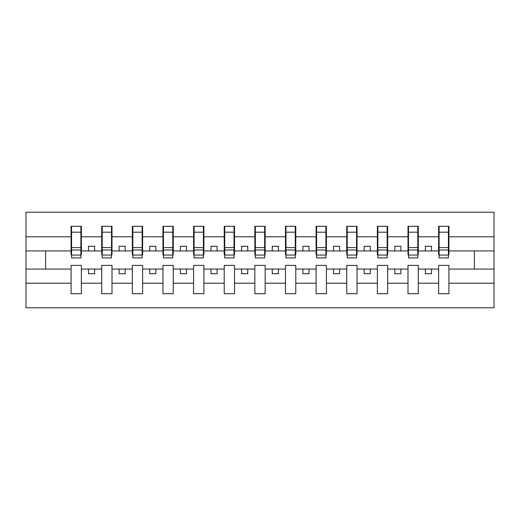 <?xml version="1.0" encoding="UTF-8"?>
<svg xmlns="http://www.w3.org/2000/svg" width="520" height="520" viewBox="0 0 520 520"><rect width="100%" height="100%" fill="white"/><g stroke="black" fill="none" stroke-linecap="round" stroke-linejoin="round"><path stroke-width="0.78" d="M438.626 283.218L418.288 283.218L418.288 265.389L407.999 265.389L407.999 283.218L387.66 283.218L387.66 265.389L377.371 265.389L377.371 283.218L357.032 283.218L357.032 265.389L346.743 265.389L346.743 283.218L326.404 283.218L326.404 265.389L316.108 265.389L316.108 283.218L295.776 283.218L295.776 265.389L285.48 265.389L285.48 283.218L265.148 283.218L265.148 265.389L254.852 265.389L254.852 283.218L234.52 283.218L234.52 265.389L224.224 265.389L224.224 283.218L203.892 283.218L203.892 265.389L193.596 265.389L193.596 283.218L173.258 283.218L173.258 265.389L162.968 265.389L162.968 283.218L142.63 283.218L142.63 265.389L132.34 265.389L132.34 283.218L112.002 283.218L112.002 265.389L101.712 265.389L101.712 283.218L81.374 283.218L81.374 265.389L71.084 265.389L71.084 283.218L26 283.218L26 307.781L494 307.781L494 283.218L448.916 283.218L448.916 293.69L438.626 293.69L438.626 269.067L425.393 269.067L425.393 273.721L431.516 273.721L431.516 269.067M448.916 283.218L448.916 265.389L438.626 265.389L438.626 269.067M407.999 283.218L407.999 293.69L418.288 293.69L418.288 283.218M377.371 283.218L377.371 293.69L387.66 293.69L387.66 283.218M346.743 283.218L346.743 293.69L357.032 293.69L357.032 283.218M316.108 283.218L316.108 293.69L326.404 293.69L326.404 283.218M285.48 283.218L285.48 293.69L295.776 293.69L295.776 283.218M254.852 283.218L254.852 293.69L265.148 293.69L265.148 283.218M224.224 283.218L224.224 293.69L234.52 293.69L234.52 283.218M193.596 283.218L193.596 293.69L203.892 293.69L203.892 283.218M162.968 283.218L162.968 293.69L173.258 293.69L173.258 283.218M132.34 283.218L132.34 293.69L142.63 293.69L142.63 283.218M101.712 283.218L101.712 293.69L112.002 293.69L112.002 283.218M439.114 255.067L448.422 255.067L448.422 257.92L439.114 257.92L439.114 226.311L438.626 226.311L438.626 236.782L418.288 236.782L418.288 254.612L417.794 254.612M439.114 254.612L438.626 254.612L438.626 236.782M408.486 255.067L417.794 255.067L417.794 257.92L408.486 257.92L408.486 226.311L407.999 226.311L407.999 236.782L387.66 236.782L387.66 254.612L387.166 254.612M408.486 254.612L407.999 254.612L407.999 236.782M377.858 255.067L387.166 255.067L387.166 257.92L377.858 257.92L377.858 226.311L377.371 226.311L377.371 236.782L357.032 236.782L357.032 254.612L356.538 254.612M377.858 254.612L377.371 254.612L377.371 236.782M347.23 255.067L356.538 255.067L356.538 257.92L347.23 257.92L347.23 226.311L346.743 226.311L346.743 236.782L326.404 236.782L326.404 254.612L325.91 254.612M347.23 254.612L346.743 254.612L346.743 236.782M316.602 255.067L325.91 255.067L325.91 257.92L316.602 257.92L316.602 226.311L316.108 226.311L316.108 236.782L295.776 236.782L295.776 254.612L295.282 254.612M316.602 254.612L316.108 254.612L316.108 236.782M285.974 255.067L295.282 255.067L295.282 257.92L285.974 257.92L285.974 226.311L285.48 226.311L285.48 236.782L265.148 236.782L265.148 254.612L264.654 254.612M285.974 254.612L285.48 254.612L285.48 236.782M255.346 255.067L264.654 255.067L264.654 257.92L255.346 257.92L255.346 226.311L254.852 226.311L254.852 236.782L234.52 236.782L234.52 254.612L234.026 254.612M255.346 254.612L254.852 254.612L254.852 236.782M224.718 255.067L234.026 255.067L234.026 257.92L224.718 257.92L224.718 226.311L224.224 226.311L224.224 236.782L203.892 236.782L203.892 254.612L203.398 254.612M224.718 254.612L224.224 254.612L224.224 236.782M194.09 255.067L203.398 255.067L203.398 257.92L194.09 257.92L194.09 226.311L193.596 226.311L193.596 236.782L173.258 236.782L173.258 254.612L172.77 254.612M194.09 254.612L193.596 254.612L193.596 236.782M163.462 255.067L172.77 255.067L172.77 257.92L163.462 257.92L163.462 226.311L162.968 226.311L162.968 236.782L142.63 236.782L142.63 254.612L142.142 254.612M163.462 254.612L162.968 254.612L162.968 236.782M132.834 255.067L142.142 255.067L142.142 257.92L132.834 257.92L132.834 226.311L132.34 226.311L132.34 236.782L112.002 236.782L112.002 254.612L111.514 254.612M132.834 254.612L132.34 254.612L132.34 236.782M102.206 255.067L111.514 255.067L111.514 257.92L102.206 257.92L102.206 226.311L101.712 226.311L101.712 236.782L81.374 236.782L81.374 226.311L80.886 226.311L80.886 257.92L71.578 257.92L71.578 249.99L80.886 249.99M102.206 254.612L101.712 254.612L101.712 236.782M71.084 283.218L71.084 293.69L81.374 293.69L81.374 283.218M71.578 249.99L71.578 226.311L71.084 226.311L71.084 236.782L26 236.782L26 212.219L494 212.219L494 236.782L448.916 236.782L448.916 254.612L448.422 254.612M71.578 254.612L71.084 254.612L71.084 236.782M438.626 226.311L448.916 226.311L448.916 236.782M407.999 226.311L418.288 226.311L418.288 236.782M377.371 226.311L387.66 226.311L387.66 236.782M346.743 226.311L357.032 226.311L357.032 236.782M316.108 226.311L326.404 226.311L326.404 236.782M285.48 226.311L295.776 226.311L295.776 236.782M254.852 226.311L265.148 226.311L265.148 236.782M224.224 226.311L234.52 226.311L234.52 236.782M193.596 226.311L203.892 226.311L203.892 236.782M162.968 226.311L173.258 226.311L173.258 236.782M132.34 226.311L142.63 226.311L142.63 236.782M101.712 226.311L112.002 226.311L112.002 236.782M71.084 226.311L81.374 226.311M425.393 269.067L418.288 269.067M438.626 250.933L431.516 250.933L431.516 246.279L425.393 246.279L425.393 250.933L418.288 250.933M425.393 250.933L431.516 250.933M400.887 273.721L400.887 269.067L394.765 269.067L394.765 273.721L400.887 273.721M394.765 269.067L387.66 269.067M407.999 269.067L400.887 269.067M407.999 250.933L400.887 250.933L400.887 246.279L394.765 246.279L394.765 250.933L387.66 250.933M394.765 250.933L400.887 250.933M370.26 273.721L370.26 269.067L364.137 269.067L364.137 273.721L370.26 273.721M364.137 269.067L357.032 269.067M377.371 269.067L370.26 269.067M377.371 250.933L370.26 250.933L370.26 246.279L364.137 246.279L364.137 250.933L357.032 250.933M364.137 250.933L370.26 250.933M339.632 273.721L339.632 269.067L333.509 269.067L333.509 273.721L339.632 273.721M333.509 269.067L326.404 269.067M346.743 269.067L339.632 269.067M346.743 250.933L339.632 250.933L339.632 246.279L333.509 246.279L333.509 250.933L326.404 250.933M333.509 250.933L339.632 250.933M309.003 273.721L309.003 269.067L302.881 269.067L302.881 273.721L309.003 273.721M302.881 269.067L295.776 269.067M316.108 269.067L309.003 269.067M316.108 250.933L309.003 250.933L309.003 246.279L302.881 246.279L302.881 250.933L295.776 250.933M302.881 250.933L309.003 250.933M278.375 273.721L278.375 269.067L272.252 269.067L272.252 273.721L278.375 273.721M272.252 269.067L265.148 269.067M285.48 269.067L278.375 269.067M285.48 250.933L278.375 250.933L278.375 246.279L272.252 246.279L272.252 250.933L265.148 250.933M272.252 250.933L278.375 250.933M247.748 273.721L247.748 269.067L241.625 269.067L241.625 273.721L247.748 273.721M241.625 269.067L234.52 269.067M254.852 269.067L247.748 269.067M254.852 250.933L247.748 250.933L247.748 246.279L241.625 246.279L241.625 250.933L234.52 250.933M241.625 250.933L247.748 250.933M217.119 273.721L217.119 269.067L210.997 269.067L210.997 273.721L217.119 273.721M210.997 269.067L203.892 269.067M224.224 269.067L217.119 269.067M224.224 250.933L217.119 250.933L217.119 246.279L210.997 246.279L210.997 250.933L203.892 250.933M210.997 250.933L217.119 250.933M186.492 273.721L186.492 269.067L180.369 269.067L180.369 273.721L186.492 273.721M180.369 269.067L173.258 269.067M193.596 269.067L186.492 269.067M193.596 250.933L186.492 250.933L186.492 246.279L180.369 246.279L180.369 250.933L173.258 250.933M180.369 250.933L186.492 250.933M155.863 273.721L155.863 269.067L149.74 269.067L149.74 273.721L155.863 273.721M149.74 269.067L142.63 269.067M162.968 269.067L155.863 269.067M162.968 250.933L155.863 250.933L155.863 246.279L149.74 246.279L149.74 250.933L142.63 250.933M149.74 250.933L155.863 250.933M125.236 273.721L125.236 269.067L119.112 269.067L119.112 273.721L125.236 273.721M119.112 269.067L112.002 269.067M132.34 269.067L125.236 269.067M132.34 250.933L125.236 250.933L125.236 246.279L119.112 246.279L119.112 250.933L112.002 250.933M119.112 250.933L125.236 250.933M94.608 273.721L94.608 269.067L88.484 269.067L88.484 273.721L94.608 273.721M88.484 269.067L81.374 269.067M101.712 269.067L94.608 269.067M101.712 250.933L94.608 250.933L94.608 246.279L88.484 246.279L88.484 250.933L81.374 250.933L81.374 236.782M88.484 250.933L94.608 250.933M81.374 250.933L81.374 254.612L80.886 254.612M71.084 269.067L26 269.067L26 236.782M26 283.218L26 269.067M71.084 250.933L26 250.933M494 283.218L494 236.782M45.604 269.067L45.604 250.933M494 250.933L474.396 250.933L474.396 269.067L448.916 269.067M494 269.067L474.396 269.067M474.396 250.933L448.916 250.933M80.886 232.433L81.374 232.433M71.084 232.433L71.578 232.433M71.578 247.605L80.886 247.605M112.002 226.311L111.514 226.311L111.514 255.067M111.514 232.433L112.002 232.433M101.712 232.433L102.206 232.433M102.206 249.99L111.514 249.99M102.206 247.605L111.514 247.605M142.63 226.311L142.142 226.311L142.142 255.067M142.142 232.433L142.63 232.433M132.34 232.433L132.834 232.433M132.834 249.99L142.142 249.99M132.834 247.605L142.142 247.605M173.258 226.311L172.77 226.311L172.77 255.067M172.77 232.433L173.258 232.433M162.968 232.433L163.462 232.433M163.462 249.99L172.77 249.99M163.462 247.605L172.77 247.605M203.892 226.311L203.398 226.311L203.398 255.067M203.398 232.433L203.892 232.433M193.596 232.433L194.09 232.433M194.09 249.99L203.398 249.99M194.09 247.605L203.398 247.605M234.52 226.311L234.026 226.311L234.026 255.067M234.026 232.433L234.52 232.433M224.224 232.433L224.718 232.433M224.718 249.99L234.026 249.99M224.718 247.605L234.026 247.605M265.148 226.311L264.654 226.311L264.654 255.067M264.654 232.433L265.148 232.433M254.852 232.433L255.346 232.433M255.346 249.99L264.654 249.99M255.346 247.605L264.654 247.605M295.776 226.311L295.282 226.311L295.282 255.067M295.282 232.433L295.776 232.433M285.48 232.433L285.974 232.433M285.974 249.99L295.282 249.99M285.974 247.605L295.282 247.605M326.404 226.311L325.91 226.311L325.91 255.067M325.91 232.433L326.404 232.433M316.108 232.433L316.602 232.433M316.602 249.99L325.91 249.99M316.602 247.605L325.91 247.605M357.032 226.311L356.538 226.311L356.538 255.067M356.538 232.433L357.032 232.433M346.743 232.433L347.23 232.433M347.23 249.99L356.538 249.99M347.23 247.605L356.538 247.605M387.66 226.311L387.166 226.311L387.166 255.067M387.166 232.433L387.66 232.433M377.371 232.433L377.858 232.433M377.858 249.99L387.166 249.99M377.858 247.605L387.166 247.605M418.288 226.311L417.794 226.311L417.794 255.067M417.794 232.433L418.288 232.433M407.999 232.433L408.486 232.433M408.486 249.99L417.794 249.99M408.486 247.605L417.794 247.605M448.916 226.311L448.422 226.311L448.422 255.067M448.422 232.433L448.916 232.433M438.626 232.433L439.114 232.433M439.114 249.99L448.422 249.99M439.114 247.605L448.422 247.605M71.578 255.067L80.886 255.067M71.578 232.2L80.886 232.2M102.206 232.2L111.514 232.2M132.834 232.2L142.142 232.2M163.462 232.2L172.77 232.2M194.09 232.2L203.398 232.2M224.718 232.2L234.026 232.2M255.346 232.2L264.654 232.2M285.974 232.2L295.282 232.2M316.602 232.2L325.91 232.2M347.23 232.2L356.538 232.2M377.858 232.2L387.166 232.2M408.486 232.2L417.794 232.2M439.114 232.2L448.422 232.2"/></g></svg>
